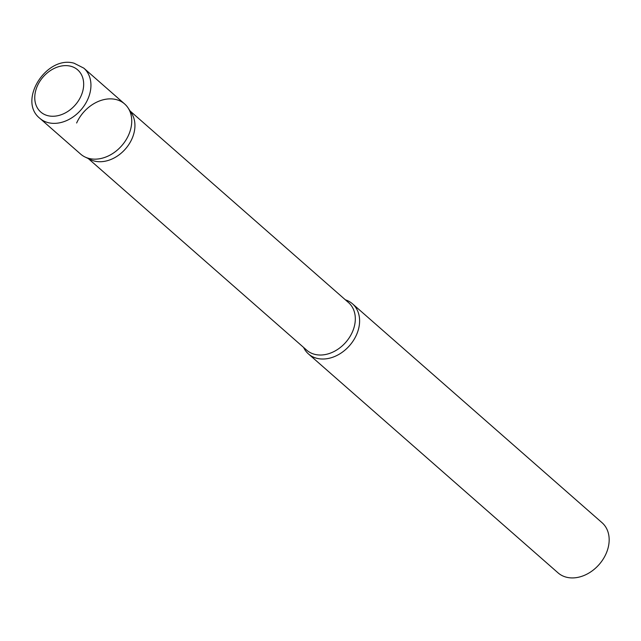 <?xml version="1.0" encoding="UTF-8"?>
<svg xmlns="http://www.w3.org/2000/svg" width="641" height="641" viewBox="0 0 641 641"><rect width="100%" height="100%" fill="white"/><g stroke="black" fill="none" stroke-linecap="round" stroke-linejoin="round"><path stroke-width="0.96" d="M39.822 118.305L80.622 154.088A33.356 25.384 -48.7 0 0 89.468 158.559A33.356 25.384 -48.7 0 0 125.58 140.603A33.356 25.384 -48.7 0 0 124.618 103.93L83.819 68.146L74.076 63.211C46.537 55.166 17.443 100.605 39.822 118.305A33.356 25.384 -48.7 0 0 48.668 122.768A33.356 25.384 -48.7 0 0 84.78 104.82A33.356 25.384 -48.7 0 0 83.819 68.146M128.088 107.936L131.469 113.104A31.673 24.094 131.3 0 1 131.958 138.825A31.673 24.094 131.3 0 1 90.605 159.689L85.037 157.005A33.356 25.384 131.3 0 0 128.601 135.027A33.356 25.384 131.3 0 0 128.088 107.936A33.356 25.384 131.3 0 0 102.071 100.092A33.356 25.384 131.3 0 0 76.64 123M345.371 299.812A33.356 25.384 131.3 0 1 352.478 303.802A33.356 25.384 131.3 0 1 356.46 334.898A33.356 25.384 131.3 0 1 308.481 353.96A33.356 25.384 131.3 0 1 303.602 347.43M352.478 303.802L602.051 522.711A33.356 25.384 131.3 0 1 606.025 553.8A33.356 25.384 131.3 0 1 558.055 572.87L308.481 353.96M70.262 66.127A28.02 21.321 -48.7 0 0 37.394 85.886A28.02 21.321 -48.7 0 0 48.163 115.757A28.02 21.321 -48.7 0 0 81.038 95.99A28.02 21.321 -48.7 0 0 70.262 66.127M130.075 110.965L348.552 302.608A31.673 24.094 131.3 0 1 352.334 332.126A31.673 24.094 131.3 0 1 306.791 350.226L88.306 158.583"/></g></svg>
